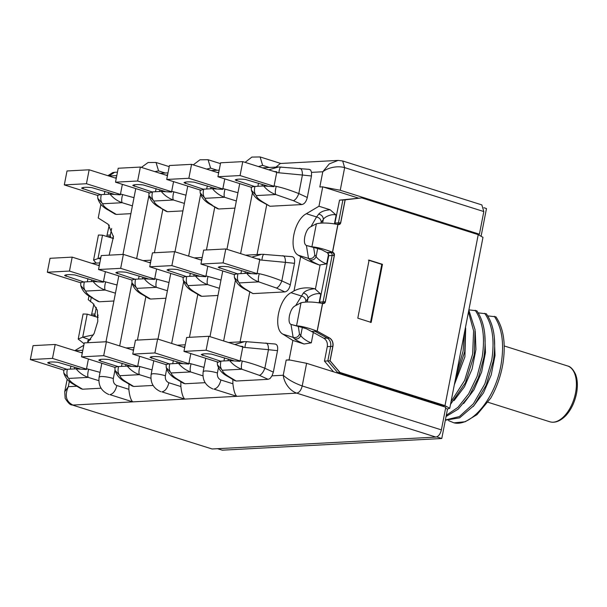 <?xml version="1.0" encoding="UTF-8"?>
<svg xmlns="http://www.w3.org/2000/svg" width="607" height="607" viewBox="0 0 607 607"><rect width="100%" height="100%" fill="white"/><g stroke="black" fill="none" stroke-linecap="round" stroke-linejoin="round"><path stroke-width="0.91" d="M333.258 252.58A2.398 1.958 -93 0 1 334.396 255.365L325.382 301.74A2.398 1.958 -93 0 1 323.599 303.538A2.398 1.958 -93 0 1 323.356 303.53L322.613 303.462L317.226 331.172L329.525 337.978A7.201 5.88 -93 0 1 332.924 346.331L330.109 360.801L340.003 372.47L444.999 405.613L478.233 234.659L361.772 197.897L345.186 199.84L340.732 222.769A2.398 1.958 -93 0 1 338.949 224.56A2.398 1.958 -93 0 1 338.706 224.56L337.962 224.484L332.575 252.201L333.258 252.58L330.974 252.702A2.398 1.958 -93 0 1 332.105 255.486L323.091 301.861A2.398 1.958 -93 0 1 322.12 303.394M371.173 322.4L382.456 264.333L369.094 260.115L357.804 318.182L371.173 322.4M322.613 303.462L322.507 303.462C313.72 301.785 306.565 301.558 301.026 302.764L294.6 306.156C292.263 307.696 290.533 310.943 289.418 315.89C288.613 320.754 289.152 323.607 291.041 324.457L296.55 325.8C301.785 326.149 308.637 327.947 317.12 331.179L329.411 337.985C332.188 339.799 333.319 342.583 332.811 346.339L330.003 360.808L339.89 372.47L336.263 372.668M317.226 331.172L314.942 331.293L327.234 338.099A7.201 5.88 -93 0 1 330.633 346.453L327.818 360.93L337.712 372.592L442.715 405.734L444.999 405.613M330.109 360.801L327.818 360.93M340.003 372.47L337.712 372.592M361.772 197.897L342.902 199.961L338.44 222.89A2.398 1.958 -93 0 1 337.477 224.415M345.186 199.84L342.902 199.961M337.962 224.484L337.856 224.491C329.077 222.815 321.915 222.579 316.376 223.786L309.949 227.177C307.612 228.725 305.882 231.965 304.767 236.92C303.963 241.783 304.509 244.636 306.398 245.478L311.899 246.821C317.135 247.178 323.994 248.969 332.469 252.208L333.152 252.588L334.282 255.372L325.269 301.747L323.25 303.538M332.575 252.201L330.291 252.322L330.974 252.702M382.456 264.333L381.795 264.371L382.349 264.341L371.059 322.408M454.924 381.674L464.734 351.59L465.554 327.014M464.385 333.015L463.103 351.074L456.289 374.671M450.515 404.383L465.44 382.721L474.287 354.609L475.069 329.76L468.839 310.116M468.483 311.922L473.612 330.891L472.648 354.086L464.605 380.49L451.054 401.606M446.054 416.516L458.179 409.156L469.439 395.703L478.384 377.789L483.832 357.622C486.867 337.735 484.53 322.12 476.821 310.792L468.885 309.866M475.182 310.268C482.891 321.604 485.228 337.211 482.193 357.106L477.026 376.515L468.596 393.928L457.921 407.365L446.289 415.302M445.341 420.203L459.605 417.844L474.166 405.385L486.199 385.073L493.377 360.634C496.412 340.747 494.075 325.132 486.366 313.804L478.225 312.871M484.727 313.288C492.436 324.616 494.773 340.231 491.738 360.118L484.872 383.829L473.384 403.792L459.378 416.561L445.386 419.976M180.871 386.545C181.66 393.366 182.973 397.555 184.809 399.095L161.902 391.864C165.195 391.166 167.524 388.131 168.875 382.759L180.871 386.545L180.856 381.75M476.973 414.68L490.706 398.162C496.685 387.714 500.76 376.211 502.922 363.646C505.957 343.759 503.62 328.144 495.911 316.816L487.77 315.883M494.273 316.3C501.981 327.628 504.318 343.243 501.283 363.13C496.238 396.97 471.722 427.184 453.945 422.844L448.558 420.613M490.706 398.162L476.973 414.672L465.22 421.744L453.945 422.844M232.838 379.489L232.906 383.776C233.695 390.604 235.008 394.785 236.844 396.325L296.702 393.139C289.751 390.726 284.068 382.812 283.234 375.24C287.908 379.504 294.236 383.07 302.21 385.953L306.611 363.305L289.099 359.868L292.87 340.459L282.938 334.169C272.74 329.024 278.56 299.046 290.996 292.703L294.016 290.912C300.07 287.779 306.99 287.058 314.79 288.75L320.792 294.084C317.029 292.399 308.993 295.738 307.961 298.492C307.893 295.617 306.353 293.818 303.325 293.09C305.48 290.654 309.297 289.213 314.79 288.75M358.373 198.079L323.432 187.047L340.246 190.264L344.647 167.615C337.5 165.605 328.182 167.486 322.787 171.766L329.26 163.905L338.069 160.415L280.358 163.488L275.942 167.115M67.157 379.238L64.729 391.727L68.31 386.674C64.501 395.468 66.034 401.599 72.923 405.051L132.774 401.864C130.862 400.15 129.549 395.961 128.836 389.315L128.995 383.442M113.456 238.505L102.537 235.167L98.44 235.023L93.561 260.122L100.845 257.611M98.106 317.476L87.188 314.138L83.091 314.001L78.204 339.093M481.176 235.82L486.48 208.55L483.878 207.731M217.579 448.694L222.291 450.182L441.782 438.504L447.518 409.004L445.561 408.382M339.89 372.47L444.893 405.62L449.749 408.276L447.518 409.004M449.757 408.276L482.982 237.329L478.225 234.697M436.714 436.903L441.782 438.504M91.414 315.299L93.903 304.077M106.771 236.32L109.252 225.106M84.1 343.767L78.212 339.093L82.711 337.173L93.402 334.882M334.745 223.953L339.541 200.143L361.666 197.905L345.08 199.847L340.618 222.777L338.6 224.567M368.988 260.122L382.349 264.341M92.848 315.686L95.458 315.655M108.198 236.715L110.808 236.684M96.172 263.112L93.561 260.122M316.376 223.786L311.899 246.821L321.809 249.811L327.621 252.876L328.751 255.661L319.396 302.923M322.507 303.462L317.12 331.179L311.581 331.475L323.88 338.274C326.642 340.102 327.772 342.887 327.279 346.635L324.464 361.104L333.539 371.81M339.541 200.143L345.08 199.847M324.464 361.104L330.003 360.808M370.505 322.438L381.795 264.371L368.434 260.153M88.053 342.151L87.636 340.929L89.267 339.601L82.711 337.173L87.188 314.138M100.55 259.121L98.061 258.203L102.537 235.167M301.026 302.764L296.55 325.8L306.459 328.782L311.581 331.475M337.856 224.491L332.469 252.208L326.93 252.504M306.353 245.471L314.874 247.8L306.353 245.471M299.448 326.756L291.003 324.442L293.143 337.393L294.448 338.767C297.476 339.488 299.585 338.372 300.784 335.436C301.292 337.143 306.869 341.544 311.315 342.834L304.084 344.002L292.87 340.459M89.267 339.601L90.792 339.275M319.563 248.946L314.874 247.8M299.486 326.763L291.041 324.457M304.213 327.924L299.524 326.778M336.141 215.113C332.378 213.421 324.343 216.767 323.311 219.514C323.243 216.646 321.702 214.84 318.683 214.119C320.837 211.676 324.669 210.227 330.178 209.779L336.141 215.113L334.434 223.907M313.652 247.466L314.828 255.084L316.133 256.465C316.642 258.172 322.218 262.573 326.665 263.855L319.403 265.016C314.396 262.823 311.194 261.086 309.798 259.796C312.825 260.517 314.934 259.401 316.133 256.465L317.681 248.475M100.883 204.324L98.228 217.981L108.167 224.271L113.448 236.776L109.146 255.16M323.432 187.047L322.734 186.827L318.963 206.236L330.178 209.779M304.084 344.002C299.061 341.802 295.852 340.057 294.448 338.767M322.636 222.989L323.311 219.514L320.693 223.057M307.286 301.96L307.961 298.492L305.344 302.028M298.303 326.445L299.479 334.062L300.784 335.436L302.332 327.454M83.804 345.277L74.775 350.641M88.971 295.913L88.235 299.699L92.818 303.242L97.31 310.147L97.788 321.384L94.115 333.486L87.416 342.75M130.884 213.664L116.354 214.438L114.86 214.005M113.911 301.004L99.381 301.77L97.886 301.338M319.403 265.016C311.801 262.399 305.556 259.629 300.662 256.7L298.287 255.198C288.09 250.054 293.909 220.075 306.345 213.725L318.963 206.236M311.467 176L307.294 197.472L298.803 193.572L302.407 175.028L311.467 176L311.558 172.365L310.572 169.937L308.917 169.361M307.294 197.472C306.254 201.661 304.441 204.028 301.854 204.567L269.971 206.266L263.339 202.29C259.007 199.665 256.655 197.427 256.283 195.583L251.389 190.173C252.937 195.242 256.42 199.134 261.845 201.858L263.339 202.29M261.845 201.858L269.971 206.266M266.723 204.779L257.049 254.553M292.02 256.67L262.406 254.28M291.724 256.67C294.129 256.814 295.055 259.037 294.486 263.332L290.313 284.804C289.281 288.993 287.468 291.36 284.873 291.906L252.99 293.598L246.366 289.63C242.026 286.997 239.674 284.759 239.31 282.915L234.408 277.505C235.956 282.574 239.446 286.466 244.864 289.19L246.366 289.63M244.864 289.19L252.99 293.598M249.743 292.111L240.069 341.885M275.039 344.002L245.433 341.612M274.743 344.002C277.156 344.154 278.074 346.369 277.513 350.664L273.34 372.137L264.849 368.244L268.453 349.693L242.732 347.242L240.038 361.324L229.712 360.641L220.978 361.112C220 365.285 220.455 368.328 222.329 370.247L217.435 364.837C218.983 369.906 222.465 373.806 227.891 376.522L229.385 376.962C225.053 374.329 222.701 372.091 222.329 370.247L241.814 369.215C237.011 367.501 232.982 364.648 229.712 360.641M259.447 375.361C261.503 374.572 263.301 372.197 264.849 368.244C256.306 364.86 248.779 362.462 242.269 361.066C241.245 364.959 241.085 367.675 241.814 369.215L259.447 375.361L268.104 379.329L270.024 378.563L272.004 375.839L273.34 372.137M272.004 375.839L283.234 375.24L286.193 360.027L289.099 359.868M322.734 186.827L319.828 186.979L322.787 171.766L311.558 172.365M340.246 190.264L479.416 234.196L477.148 234.317M441.38 429.885C440.318 434.126 438.482 436.524 435.879 437.078L296.702 393.139C299.304 392.592 301.14 390.195 302.21 385.953L441.38 429.885L445.781 407.244L306.611 363.305M286.193 360.027L289.797 360.088M309.798 259.796L308.493 258.423L306.414 245.486M311.004 226.623L316.558 216.949L306.345 213.725M295.655 305.594L303.325 293.09M232.906 383.776L220.91 379.99C219.559 385.362 217.23 388.397 213.937 389.095L236.844 396.325L132.774 401.864L109.867 394.633C113.16 393.935 115.489 390.9 116.84 385.521L128.836 389.315M117.455 172.153L114.677 172.305L108.934 176M338.069 160.415L342.659 160.969L481.837 204.9L483.825 211.555L479.416 234.196M435.879 437.078L212.093 448.983L72.112 404.945L212.093 448.983M133.995 197.67L122.606 194.574C121.582 198.466 121.423 201.175 122.151 202.715C117.348 201.008 113.319 198.148 110.049 194.149L101.316 194.612C100.337 198.785 100.792 201.835 102.666 203.755L97.773 198.345C99.32 203.413 102.803 207.306 108.228 210.03L115.064 214.127M98.152 265.327L99.472 264.675M117.022 285.002L105.633 281.906C104.601 285.798 104.45 288.515 105.17 290.055C100.375 288.34 96.338 285.487 93.076 281.481L84.343 281.944C83.364 286.117 83.812 289.167 85.693 291.087L80.799 285.677C82.34 290.745 85.83 294.638 91.255 297.362L98.084 301.459M81.179 352.659L82.499 352.014M101.043 388.222L82.567 389.208L80.906 388.624M268.104 379.329L236.176 381.029L229.385 376.962M234.522 380.452L236.176 381.029M242.269 361.066L240.152 360.52M247.17 341.658C246.161 341.582 245.418 343.456 244.947 347.295M234.795 344.488L244.651 341.642M258.787 281.876C253.984 280.168 249.955 277.316 246.692 273.309L237.959 273.772C236.98 277.945 237.428 280.995 239.31 282.915L258.787 281.876C258.066 280.343 258.218 277.627 259.25 273.734C265.153 274.925 272.68 277.316 281.823 280.904C280.282 284.888 278.484 287.255 276.428 288.029L258.787 281.876M290.313 284.804L281.823 280.904L285.427 262.361L259.705 259.91L257.125 273.18L259.25 273.734M264.144 254.325C263.135 254.242 262.399 256.124 261.928 259.955M251.768 257.156L261.625 254.303M275.76 194.543C270.965 192.836 266.928 189.976 263.666 185.977L254.932 186.44C253.954 190.613 254.401 193.656 256.283 195.583L275.76 194.543C275.039 193.003 275.191 190.287 276.223 186.402C282.126 187.593 289.653 189.983 298.803 193.572C297.263 197.548 295.457 199.923 293.401 200.689L275.76 194.543M299.683 168.367C301.542 168.602 302.445 170.825 302.407 175.028L276.678 172.578L274.098 185.848L276.223 186.402M101.316 194.612C98.774 194.855 97.56 195.325 97.681 196.038L97.788 195.226L97.681 196.038M122.606 194.574L120.49 194.02L120.376 194.832L110.049 194.149M122.364 184.346L120.49 194.02M137.425 340.087L145.862 296.679M154.406 252.755L162.843 209.347M88.417 359.018L86.535 368.692L100.041 372.357M105.39 271.686L103.509 281.352L105.633 281.906M80.708 283.378L80.814 282.566L80.708 283.378C80.579 282.665 81.793 282.187 84.343 281.944M103.509 281.352L103.402 282.164L93.076 281.481M88.66 369.238C87.628 373.13 87.476 375.847 88.197 377.387L68.72 378.427L63.818 373.017C65.366 378.085 68.849 381.978 74.274 384.694L75.776 385.134C71.459 382.524 69.107 380.286 68.72 378.427C66.922 376.499 66.466 373.457 67.369 369.284C64.82 369.519 63.606 369.997 63.727 370.71L63.841 369.898L63.727 370.71M239.94 346.111L242.929 346.46L242.732 347.242M237.959 273.772C235.41 274.015 234.196 274.493 234.317 275.199L234.431 274.387L234.317 275.199M257.125 273.18L257.019 273.992L246.692 273.309M256.913 258.779L259.902 259.128L259.705 259.91M254.932 186.44C252.383 186.683 251.177 187.153 251.298 187.867L251.404 187.055L251.298 187.867M274.098 185.848L273.992 186.66L263.666 185.977M273.886 171.447L276.883 171.796L276.678 172.578M268.742 169.816L278.605 166.971L309.297 169.368M281.117 166.993C280.115 166.91 279.372 168.784 278.901 172.623M473.179 406.569L483.529 392.82L491.207 374.951L495.016 355.527L494.326 337.302M463.634 403.556L473.984 389.8L481.662 371.939L485.471 352.515L484.781 334.29M454.332 384.755L464.894 356.817L465.69 328.258M454.074 400.552L464.438 386.803L472.117 368.935L475.926 349.503L475.235 331.278M182.919 210.895L167.562 211.714L166.068 211.282M165.946 298.234L150.582 299.046L149.087 298.614M153.078 385.453L133.768 386.477L126.977 382.41C122.644 379.777 120.292 377.546 119.92 375.695L115.026 370.293C116.574 375.361 120.057 379.254 125.482 381.97L126.977 382.41M132.114 385.9L133.768 386.477M86.535 368.692L86.422 369.504L76.103 368.821L67.369 369.284M205.113 382.683L184.976 383.753L178.185 379.686C173.845 377.053 171.493 374.815 171.128 372.971L166.235 367.561C167.775 372.63 171.265 376.53 176.683 379.246L178.185 379.686M183.322 383.176L184.976 383.753M98.842 380.665L88.197 377.387C83.394 375.68 79.365 372.819 76.103 368.821M115.133 177.995L116.445 177.343M167.403 290.745L156.378 287.331C155.658 285.738 155.809 283.021 156.841 279.182L154.717 278.628L154.603 279.44L144.284 278.757L135.543 279.22C133.001 279.463 131.787 279.941 131.909 280.646L132.023 279.842L131.909 280.646M207.799 266.238L205.811 276.716L195.484 276.033L186.751 276.496C184.202 276.739 182.995 277.217 183.117 277.923L183.223 277.111L183.117 277.923M234.955 208.125L218.763 208.99L217.268 208.558M214.779 207.063L206.441 249.985M197.806 294.395L189.46 337.317M217.981 295.465L201.79 296.322L200.295 295.89M278.605 166.971L279.387 166.94M217.344 362.538L217.45 361.726L217.344 362.538L220.978 361.112M80.951 282.862L47.323 272.24L50.032 258.309L72.18 257.125L99.275 265.684M47.323 272.24L69.471 271.063L103.448 281.792M83.857 281.989L64.6 275.502C65.647 274.569 69.069 274.387 74.866 274.956L96.983 281.542M131.916 280.586L132 282.953L136.901 288.363C135.103 286.443 134.648 283.393 135.543 279.22M150.582 299.046L143.958 295.078C139.618 292.445 137.265 290.207 136.901 288.363L156.378 287.331C151.575 285.616 147.547 282.763 144.284 278.757M156.598 268.962L154.717 278.628M150.673 261.958L149.368 262.603M201.881 259.235L200.568 259.879M183.117 277.862L183.208 280.229L188.102 285.639C186.303 283.719 185.856 280.669 186.751 276.496M201.79 296.322L195.158 292.354C190.826 289.721 188.474 287.483 188.102 285.639L207.579 284.6C202.784 282.892 198.747 280.039 195.484 276.033M219.37 288.31L207.579 284.6C206.866 283.014 207.017 280.297 208.042 276.458L205.917 275.904M234.568 274.683L200.94 264.068L223.08 262.892L257.065 273.62M237.474 273.818L218.217 267.33C219.256 266.397 222.678 266.215 228.482 266.784L250.6 273.362M200.94 264.068L203.648 250.13L225.789 248.953L259.758 259.675M97.932 195.522L64.304 184.907L67.013 170.969L89.153 169.793L116.256 178.344M166.333 175.271L167.653 174.619M139.618 356.294L137.743 365.968L152.023 369.875M132.379 349.935L133.699 349.291M185.977 195.196L173.814 191.85C172.783 195.742 172.631 198.451 173.352 199.991C168.556 198.284 164.52 195.424 161.257 191.425L152.524 191.888C151.545 196.061 151.993 199.111 153.875 201.031L148.981 195.621C150.521 200.689 154.011 204.582 159.436 207.306L166.265 211.403M173.572 181.622L171.69 191.296L173.814 191.85M168.996 282.528L156.841 279.182M150.9 378.26L139.405 374.663C134.602 372.956 130.566 370.095 127.303 366.089L118.57 366.56C117.591 370.733 118.039 373.775 119.92 375.695L139.405 374.663C138.677 373.123 138.828 370.407 139.86 366.514M72.18 257.125L69.471 271.063M63.978 370.194L30.35 359.579L52.49 358.396L86.475 369.124M66.884 369.322L47.627 362.842C48.666 361.909 52.088 361.726 57.893 362.296L80.01 368.874M202.958 375.862L190.606 371.939C185.803 370.224 181.774 367.372 178.511 363.365L169.778 363.836C168.799 368.009 169.247 371.052 171.128 372.971L190.606 371.939C189.885 370.399 190.037 367.683 191.068 363.79L203.998 367.387M217.541 172.547L218.861 171.895M217.594 362.022L183.967 351.4L186.675 337.469L208.816 336.286L242.785 347.014M251.548 187.351L217.921 176.736L240.061 175.552L274.038 186.281M254.454 186.478L235.19 179.998C236.237 179.065 239.659 178.883 245.463 179.452L267.581 186.03M30.35 359.579L33.059 345.641L55.199 344.465L82.302 353.016M64.304 184.907L86.444 183.731L120.421 194.452M100.838 194.657L81.581 188.17C82.62 187.237 86.042 187.055 91.847 187.624L113.964 194.202M115.186 367.47L81.558 356.855L84.267 342.917L106.407 341.741L133.502 350.292M132.159 280.13L98.531 269.516L120.672 268.34L154.656 279.068M135.065 279.266L115.808 272.778C116.848 271.845 120.269 271.663 126.074 272.232L148.191 278.81M98.531 269.516L101.24 255.577L123.38 254.401L150.483 262.96M148.882 193.314L148.996 192.502L148.882 193.314L152.524 191.888M161.257 191.425L171.584 192.108L171.69 191.296M149.14 192.798L115.505 182.183L137.652 181.007L171.629 191.729M152.016 191.926L132.781 185.446C133.821 184.513 137.25 184.331 143.047 184.9L165.172 191.478M166.386 364.746L132.758 354.124L135.467 340.193L157.615 339.01L184.71 347.568M200.09 190.59L200.204 189.779L200.09 190.59L203.724 189.164L212.465 188.701L222.784 189.384L222.898 188.572L225.015 189.126C223.991 193.011 223.839 195.727 224.56 197.267C219.757 195.56 215.728 192.7 212.465 188.701M200.34 190.074L166.713 179.46L188.853 178.283L222.837 189.005M203.224 189.194L183.989 182.722C185.029 181.789 188.451 181.607 194.255 182.176L216.373 188.754M208.042 276.458L220.971 280.07M183.367 277.407L149.739 266.792L152.448 252.853L174.588 251.677L201.683 260.236M149.739 266.792L171.88 265.616L205.856 276.344M186.273 276.542L167.008 270.054C168.056 269.121 171.478 268.939 177.282 269.508L199.4 276.086M190.826 353.57L188.944 363.244L191.068 363.79M183.587 347.212L184.907 346.559M203.724 189.164C202.746 193.337 203.201 196.387 205.075 198.307L200.181 192.897C201.729 197.965 205.212 201.858 210.637 204.582L217.473 208.679M237.952 192.722L225.015 189.126M224.78 178.898L222.898 188.572M183.967 351.4L206.107 350.224L240.084 360.953M220.478 361.142L201.243 354.67C202.283 353.729 205.705 353.547 211.509 354.124L233.627 360.702M225.789 248.953L223.08 262.892M217.921 176.736L220.629 162.797L242.77 161.621L276.739 172.342M89.153 169.793L86.444 183.731M137.743 365.968L137.63 366.78L127.303 366.089M114.935 367.986L115.042 367.174L114.935 367.986C114.814 367.273 116.02 366.795 118.57 366.56M55.199 344.465L52.49 358.396M169.778 363.836C167.229 364.071 166.015 364.549 166.136 365.262L166.25 364.45L166.136 365.262M188.944 363.244L188.838 364.056L178.511 363.365M208.816 336.286L206.107 350.224M242.77 161.621L240.061 175.552M106.407 341.741L103.698 355.672L137.675 366.4M81.558 356.855L103.698 355.672M98.804 360.171L98.827 360.118C99.867 359.177 103.289 358.995 109.101 359.572L131.218 366.15M118.092 366.598L100.269 360.975L100.565 359.435M98.827 360.118L100.269 360.975M123.38 254.401L120.672 268.34M167.456 175.62L140.361 167.069L137.652 181.007M140.361 167.069L118.213 168.245L115.505 182.183M132.758 354.124L154.899 352.948L188.883 363.676M169.292 363.874L150.035 357.394C151.075 356.461 154.497 356.279 160.301 356.848L182.419 363.426M157.615 339.01L154.899 352.948M166.713 179.46L169.421 165.521L191.562 164.345L218.664 172.896M191.562 164.345L188.853 178.283M174.588 251.677L171.88 265.616M575.679 392.221A29.288 16.169 107.5 0 1 553.152 422.191A29.288 16.169 107.5 0 1 549.843 421.782C555.026 423.238 560.428 421.106 566.058 415.393C571.362 409.399 574.89 401.857 576.65 392.782C577.887 385.407 577.5 379.185 575.474 374.094C573.076 369.208 570.413 366.484 567.477 365.922A29.288 16.169 107.5 0 1 575.679 392.221M334.396 255.365L332.105 255.486M325.382 301.74L323.091 301.861M329.525 337.978L327.234 338.099M332.924 346.331L330.633 346.453M340.732 222.769L338.44 222.89M166.652 369.185L165.377 375.733C160.612 374.36 156.439 373.692 152.865 373.722L151.166 374.276C150.126 382.622 153.366 388.442 160.87 391.735M200.606 194.521L188.633 256.108M183.625 281.853L171.652 343.448M220.462 163.624L208.08 159.717L210.599 168.139L217.253 170.241M205.773 358.289L203.201 371.507L204.9 370.953C208.527 370.923 212.7 371.59 217.412 372.964L218.421 367.781M252.375 193.117L240.607 253.635M235.395 280.449L223.634 340.967M280.76 163.465L260.115 156.947L262.634 165.37L269.288 167.471M101.809 363.244L99.131 377.046L100.83 376.492C104.457 376.461 108.63 377.129 113.342 378.502L114.989 370.042M119.678 345.929L131.962 282.71M136.651 258.59L148.943 195.378M169.201 166.637L156.045 162.486L158.564 170.901L165.218 173.003M90.086 339.427L89.957 340.079L90.079 339.427M96.301 307.423L94.715 315.587M111.658 228.452L110.064 236.609M91.945 314.16L95.026 314.001M107.295 235.19L110.375 235.023M328.751 255.661L334.282 255.372M325.269 301.747L319.737 302.043M340.618 222.777L335.087 223.065M327.279 346.635L332.811 346.339M323.88 338.274L329.411 337.985M327.621 252.876L333.152 252.588M98.068 314.987L97.659 317.097M113.418 236.017L113.008 238.119M326.665 263.855L328.584 254.007M311.315 342.834L313.333 332.446M319.085 302.878L320.792 294.084M320.064 265.191L315.443 288.978M90.435 301.74L91.285 297.384M69.357 381.287L68.31 386.674L76.816 386.219M318.683 214.119L316.558 216.949C319.646 217.792 321.186 219.597 321.186 222.352M282.938 334.169L293.143 337.393C296.277 338.016 298.386 336.908 299.479 334.062M300.662 256.7L294.016 290.912M298.287 255.198L308.493 258.423C311.626 259.045 313.736 257.937 314.828 255.084M305.837 301.322C305.837 298.568 304.289 296.77 301.209 295.92L290.996 292.703M132.409 205.856L122.151 202.715L102.666 203.755C103.038 205.598 105.39 207.837 109.723 210.462L116.354 214.438M99.381 301.77L91.255 297.354M115.429 293.189L105.17 290.055L85.693 291.087C86.065 292.931 88.417 295.169 92.75 297.802M109.723 210.462L108.228 210.022M265.737 343.038C267.604 343.243 268.506 345.466 268.453 349.693L277.513 350.664M258.415 166.561L262.634 165.37M220.91 379.99C218.217 378.76 217.056 376.423 217.412 372.964M284.873 291.906L276.428 288.029M282.71 255.706C284.577 255.911 285.487 258.127 285.427 262.361L294.486 263.332M301.854 204.567L293.401 200.689M483.825 211.555L344.647 167.615L342.667 160.969M158.564 170.901L154.838 171.637M113.342 378.502C112.948 381.97 114.116 384.307 116.84 385.521M75.776 385.134L82.567 389.208M210.599 168.139L206.615 169.095M165.377 375.733C164.983 379.2 166.151 381.537 168.875 382.759M167.562 211.714L159.436 207.298M184.376 203.413L173.352 199.991L153.875 201.031C154.246 202.875 156.598 205.113 160.931 207.738M143.958 295.078L142.463 294.63L149.292 298.735M218.763 208.99L210.644 204.574M236.351 200.97L224.56 197.267L205.075 198.307C205.447 200.151 207.799 202.389 212.139 205.014M195.158 292.354L193.663 291.906M91.376 281.572L91.71 279.873M66.034 276.36L66.338 274.834M87.909 278.674L87.302 281.792M244.993 273.4L245.327 271.701M219.651 268.188L219.946 266.655M241.525 270.502L240.918 273.613M108.357 194.24L108.683 192.54M83.015 189.027L83.311 187.495M104.882 191.334L104.283 194.452M74.403 368.904L74.729 367.205M49.061 363.699L49.357 362.167M70.936 366.006L70.329 369.124M228.02 360.733L228.346 359.033M202.677 355.52L202.973 353.995M224.544 357.834L223.945 360.953M261.966 186.068L262.3 184.361M236.631 180.856L236.927 179.323M258.499 183.162L257.892 186.281M125.603 366.18L125.937 364.481M122.136 363.282L121.529 366.4M142.584 278.848L142.911 277.149M117.242 273.636L117.538 272.111M139.117 275.95L138.51 279.068M159.558 191.516L159.891 189.809M134.215 186.303L134.519 184.771M156.09 188.61L155.483 191.729M176.812 363.456L177.145 361.757M151.469 358.251L151.765 356.719M173.344 360.558L172.737 363.676M210.766 188.792L211.092 187.085M185.423 183.58L185.719 182.047M207.298 185.886L206.691 189.005M193.785 276.124L194.119 274.425M168.45 270.912L168.746 269.379M190.317 273.226L189.71 276.344M504.212 345.952L567.477 365.922M488.096 402.289L549.843 421.782M112.249 237.838L113.463 238.285M96.9 316.816L98.106 317.264M94.54 315.587L92.347 315.549M109.897 236.616L107.697 236.578M135.763 188.58L122.963 254.424M118.79 275.912L105.99 341.756M99.814 262.914L91.862 263.339M82.84 350.254L74.881 350.679M64.729 391.727L65.146 398.313C68.174 403.056 70.495 405.264 72.112 404.945M107.856 175.696L112.788 172.585L114.602 172.305M244.697 341.642L228.498 342.5M239.719 183.618L226.95 249.318M222.746 270.95L209.976 336.657M261.67 254.303L245.478 255.168M97.689 195.978L97.773 198.345M156.045 162.486L148.078 162.524L141.385 167.388M99.131 377.046C98.091 385.392 101.331 391.212 108.835 394.504M80.708 283.31L80.799 285.677M260.115 156.947L251.867 157.076L245.099 162.357M203.201 371.507C202.161 379.853 205.401 385.673 212.905 388.966M234.325 275.138L234.408 277.505M251.298 187.806L251.389 190.173M63.735 370.642L63.818 373.017M74.274 384.694L81.27 388.89M116.787 175.582L108.835 176.007M278.643 166.971L262.452 167.835M193.238 164.869L199.969 159.8L208.08 159.717M151.022 260.191L143.062 260.615M202.222 257.467L194.27 257.892M183.208 280.229C184.756 285.298 188.238 289.19 193.663 291.914L200.5 296.011M217.352 362.47L217.435 364.837M227.891 376.522L234.886 380.718M187.745 186.099L174.975 251.799M170.764 273.431L157.995 339.131M153.791 360.77L151.166 374.276M167.995 172.858L160.043 173.283M134.041 347.53L126.089 347.948M132 282.953C133.548 288.022 137.03 291.914 142.455 294.638M219.203 170.135L211.244 170.559M185.249 344.806L177.297 345.224M148.89 193.254L148.981 195.621M114.935 367.918L115.026 370.293M125.482 381.97L132.47 386.166M166.143 365.194L166.235 367.561M176.683 379.246L183.678 383.442M200.098 190.53L200.181 192.897"/></g></svg>
